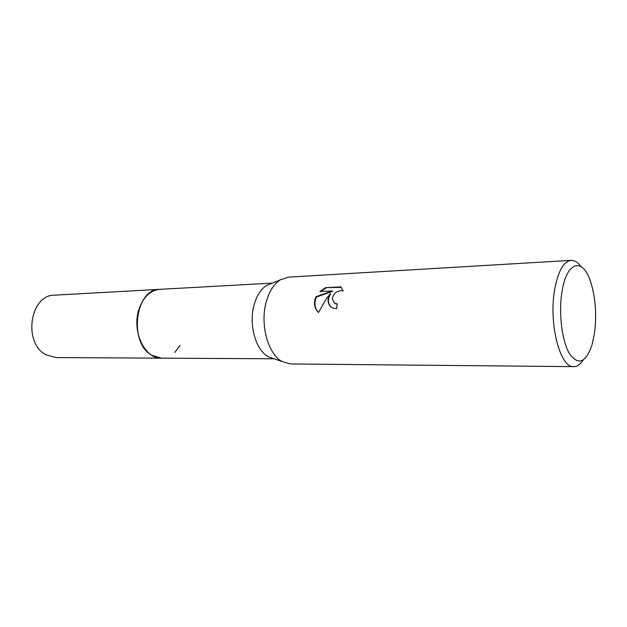 <?xml version="1.0" encoding="UTF-8"?>
<svg xmlns="http://www.w3.org/2000/svg" width="627" height="627" viewBox="0 0 627 627"><rect width="100%" height="100%" fill="white"/><g stroke="black" fill="none" stroke-linecap="round" stroke-linejoin="round"><path stroke-width="0.94" d="M161.876 358.158L161.405 358.158C144.641 359.146 131.278 330.476 139.139 308.696C143.52 296.743 150.378 290.293 159.697 289.345L272.322 283.114M161.735 358.158C144.853 359.506 131.2 330.648 139.131 308.696C143.591 296.571 150.558 290.121 160.026 289.321M273.78 358.628L268.293 356.7C255.581 350.242 248.323 323.806 254.288 304.213C256.921 295.333 260.997 289.086 266.522 285.481L271.906 283.279M583.204 360.023C580.351 364.405 577.208 366.607 573.783 366.646L290.544 363.942L282.26 361.607C267.925 354.318 259.664 323.853 266.412 301.328C269.391 291.116 273.999 283.968 280.23 279.885L288.389 277.142L571.142 260.362C574.567 260.229 577.812 262.274 580.876 266.506M328.086 298.805L330.249 293.593L326.252 298.883L318.492 312.544C314.997 309.001 313.829 304.597 314.997 299.345L316.016 296.689L332.177 290.983L319.864 291.555L325.585 287.636L340.876 286.884L343.149 290.944C337.687 290.074 334.042 292.637 332.216 298.64L334.512 303.209L337.232 303.868L336.574 308.75L332.702 307.967C329.269 306.125 327.733 303.076 328.086 298.805M573.783 366.646C560.209 368.394 548.484 323.414 554.668 289.549C558.108 271.154 563.595 261.42 571.142 260.362M561.988 291.821C566.612 261.098 582.82 257.195 590.532 281.523C595.548 297.363 596.857 314.668 594.459 333.431L592.1 344.552C586.002 362.61 578.533 365.776 569.7 354.059C562.027 341.66 558.43 313.312 561.988 291.821M337.177 304.22L334.089 302.927M341.449 287.37L325.585 287.636M341.3 287.252L340.876 286.884M331.205 307.034C327.702 303.35 327.521 298.985 330.656 293.945L330.249 293.593M326.009 288.005L320.71 291.516M332.177 290.983L332.584 291.343L316.423 297.033C313.939 302.904 314.636 308.053 318.516 312.489M316.423 297.033L316.016 296.689M180.114 345.414L174.674 352.523M159.689 289.337L54.557 295.16C29.767 294.651 22.69 343.62 46.288 354.921L56.109 357.57L161.405 358.158L151.718 355.243C128.386 342.765 135.267 288.569 159.689 289.337L160.159 289.313M266.522 285.481L280.23 279.885M334.889 303.413L335.304 303.766M268.293 356.7L282.26 361.607M161.405 358.158L274.203 358.777"/></g></svg>
